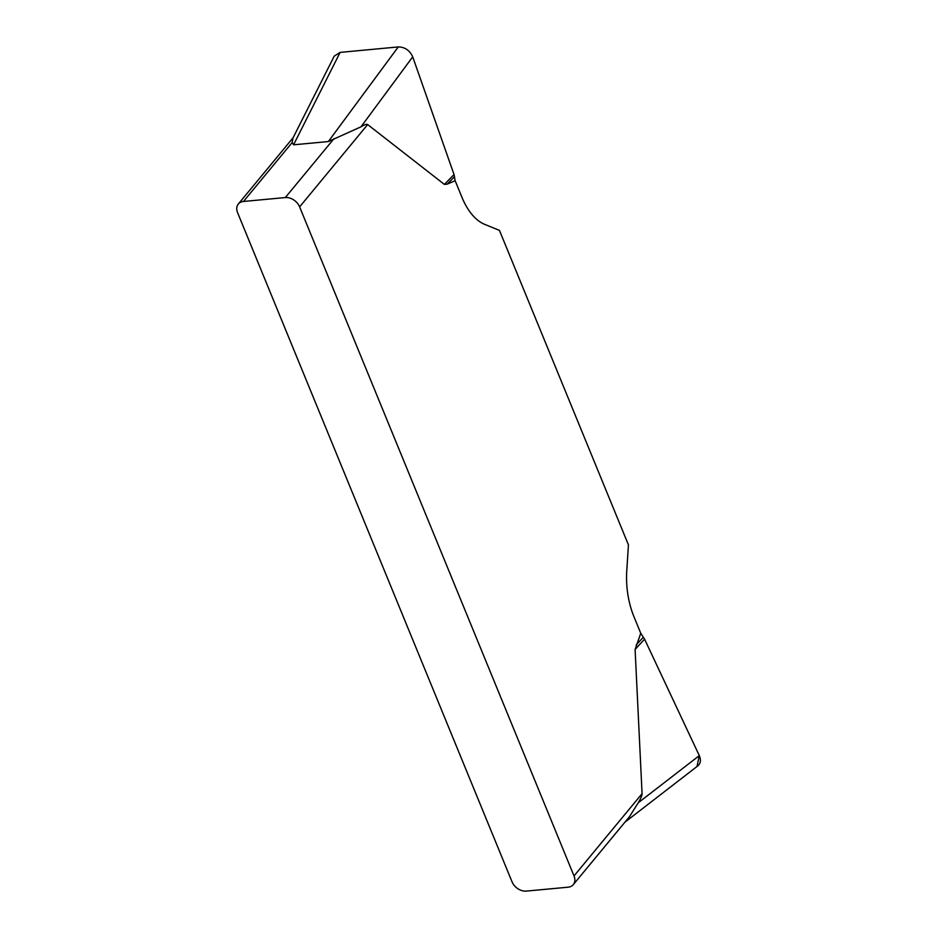 <?xml version="1.0" encoding="UTF-8"?>
<svg xmlns="http://www.w3.org/2000/svg" width="938" height="938" viewBox="0 0 938 938"><rect width="100%" height="100%" fill="white"/><g stroke="black" fill="none" stroke-linecap="round" stroke-linejoin="round"><path stroke-width="1.41" d="M334.233 56.116L340.131 52.387L398.263 46.935C404.899 47.041 409.718 50.347 412.708 56.843L454.039 174.562L455.141 180.694L461.977 197.367A60.7 33.475 84.6 0 0 484.618 224.334L499.45 230.396L628.437 544.896L626.76 570.914A60.7 33.475 84.6 0 0 633.924 616.618L640.76 633.291L644.582 639.153L699.302 755.629C701.143 759.991 700.651 763.403 697.825 765.877M455.141 180.694L447.215 184.141L444.378 184.411L367.661 124.566C366.758 123.886 364.53 124.648 360.978 126.829L328.335 141.556L398.263 46.935M367.661 124.566L299.621 206.888L574.021 875.951L642.073 793.642L635.096 649.448L640.76 633.291M299.621 206.888A12.135 8.864 -140.4 0 0 285.316 197.555L243.47 201.471A12.135 8.864 -140.4 0 0 238.322 204.015A12.135 8.864 -140.4 0 0 237.595 212.692L512.007 881.767A12.135 8.864 -140.4 0 0 526.3 891.1L568.158 887.184A12.135 8.864 -140.4 0 0 573.294 884.64A12.135 8.864 -140.4 0 0 574.021 875.951M334.057 56.479L292.949 138.05L292.175 142.541L243.47 201.471M642.073 793.642C642.131 795.33 640.853 798.39 638.215 802.811L629.82 816.177M340.131 52.387L293.559 144.815L328.335 141.556M293.559 144.815L292.175 142.541M697.004 766.522L699.279 755.594L644.582 639.153L635.096 649.448M285.316 197.555L334.034 138.625M638.215 802.811L699.302 755.629M643.409 637.125L636.199 644.945M412.708 56.843L360.978 126.829M454.555 176.661L447.215 184.141M454.039 174.562L444.378 184.411M293.102 137.745L238.322 204.015M573.294 884.64L629.55 816.588M697.567 766.088L624.896 822.216"/></g></svg>
